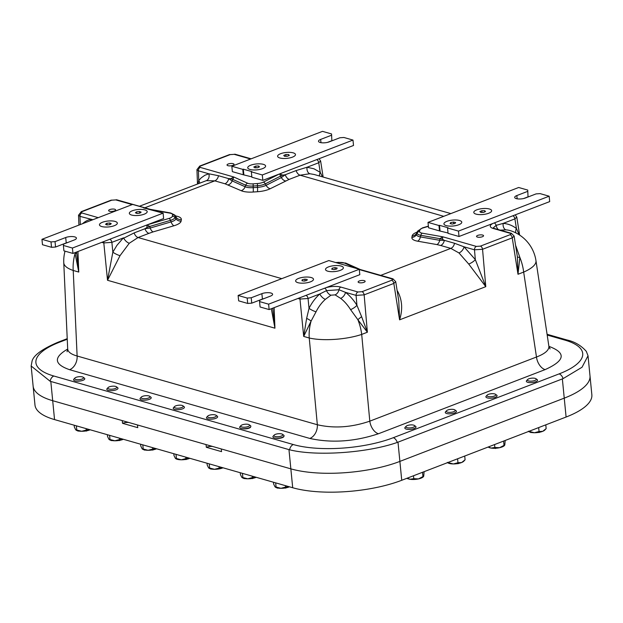 <?xml version="1.0" encoding="UTF-8"?>
<svg xmlns="http://www.w3.org/2000/svg" width="623" height="623" viewBox="0 0 623 623"><rect width="100%" height="100%" fill="white"/><g stroke="black" fill="none" stroke-linecap="round" stroke-linejoin="round"><path stroke-width="0.93" d="M54.544 419.591L52.698 400.706A77.548 25.629 174.4 0 1 33.12 386.104L34.974 404.989A77.548 25.629 -5.6 0 0 54.544 419.591L292.701 487.739A77.548 25.629 -5.6 0 0 401.734 480.286L566.097 417.028A77.548 25.629 -5.6 0 0 591.85 394.748L589.997 375.864A77.548 25.629 174.4 0 1 564.243 398.144L399.88 461.402A77.548 25.629 174.4 0 1 290.848 468.854L52.698 400.706A77.548 25.629 174.4 0 1 33.12 386.104L31.15 365.997L50.159 381.276L289.625 449.806C316.219 456.48 367.235 452.968 397.256 442.447L563.091 378.628L582.038 367.243L588.026 355.764L586.298 351.333M32.1 360.974L31.15 365.997M250.68 426.794A4.789 1.581 174.4 0 1 247.767 428.531A4.789 1.581 174.4 0 1 242.549 428.655M283.893 436.302A4.789 1.581 174.4 0 1 280.989 438.039A4.789 1.581 174.4 0 1 275.771 438.156M417.192 232.044A15.248 5.039 -5.6 0 0 412.13 235.977L411.889 237.425A5.747 5.397 9.5 0 0 416.569 234.388A10.272 3.395 174.4 0 0 420.439 236.919L420.821 235.315L439.9 238.671A22.981 1.098 -164.8 0 0 442.4 239.24L442.821 236.81L439.9 238.671L439.737 240.322A5.747 3.497 -80 0 1 436.925 244.582L440.656 245.485A5.747 4.159 106 0 0 444.324 240.338L439.737 240.322L420.439 236.919A5.747 3.497 -80 0 1 417.636 241.187L436.925 244.582M468.714 264.043L485.784 286.666L475.326 259.612L474.485 249.807L482.552 249.278A2.874 1.737 -111 0 0 480.395 246.132L476.361 246.412A2.874 2.079 106 0 0 474.485 249.807L464.034 246.817A5.747 3.333 -52.3 0 1 458.964 252.938L468.714 264.043A5.747 1.69 147.8 0 0 475.326 259.612L464.034 246.817L454.486 243.25L444.324 240.338L442.4 239.24M359.152 269.105L358.653 269.105M264.175 298.534A6.464 2.134 -5.6 0 0 262.415 299.056L251.747 303.16L251.217 297.771L247.175 298.043L238.126 295.458L328.804 260.562L392.949 278.847A2.874 2.079 106 0 0 391.898 278.909L392.615 279.54L391.665 280.28A2.874 1.737 69 0 1 393.829 283.426L395.714 281.635M228.205 184.86A5.747 4.696 114.2 0 0 232.145 180.919L228.641 178.622A5.747 4.159 -74 0 1 224.965 183.769L241.171 190.693A15.248 5.039 -5.6 0 0 253.211 192.024L257.494 191.728A15.248 5.039 -5.6 0 0 270.273 188.699L289.197 179.377A5.747 3.481 69 0 1 285.248 174.752L281.362 177.555A5.747 4.143 -117 0 0 285.513 180.943M279.579 173.918L281.362 177.555L266.122 185.319A10.272 3.395 174.4 0 1 257.509 187.359L253.226 187.655A10.272 3.395 174.4 0 1 245.119 186.752L232.145 180.919L232.862 179.432L230.806 178.692L228.641 178.622L218.471 175.709L208.845 173.794L204.858 175.281L201.276 177.789L198.768 180.475L198.021 183.707M241.171 190.693A5.747 4.696 -65.8 0 0 245.119 186.752L245.688 185.202L232.862 179.432L233.812 177.002L230.806 178.692M270.273 188.699A5.747 4.143 -117 0 1 266.122 185.319L265.336 183.855L280.42 176.177A22.981 1.137 153.7 0 0 282.772 175.141L279.696 173.872M319.529 176.021A5.747 3.668 127.7 0 1 320.238 172.337L313.945 168.778L307.022 167.252L296.104 170.577L285.248 174.752L282.772 175.141M149.699 209.242L170.71 213.004A2.874 1.752 -80 0 0 169.947 213.136A6.962 2.297 174.4 0 1 172.571 214.849L172.33 216.298A6.962 2.297 174.4 0 1 169.059 218.416A2.874 1.355 73.6 0 1 170.5 220.355L149.839 226.429A22.981 2.344 -22.4 0 1 147.09 227.356L144.988 228.727A5.747 3.481 -111 0 0 148.936 233.352L153.056 231.912A5.747 2.71 73.6 0 1 150.174 228.041L144.988 228.727L134.14 232.909L122.684 238.671L116.922 245.353L112.849 252.151L107.522 280.28L120.037 255.64A5.747 1.23 26.6 0 1 112.849 252.151L111.875 242.355A2.874 1.737 -111 0 0 109.804 239.255M172.571 214.849A2.874 2.702 9.5 0 1 175.172 216.033A9.446 3.123 -5.6 0 0 174.931 215.137L175.865 216.352A10.272 3.395 174.4 0 1 176.13 217.326L175.888 218.774A10.272 3.395 174.4 0 1 171.068 221.897L150.174 228.041L149.839 226.429L146.888 224.981M146.763 225.028L147.09 227.356M519.193 234.793L516.42 228.532A5.747 3.668 -52.1 0 0 515.922 232.924M511.499 233.329A2.874 2.079 106 0 0 511.366 233.282A2.874 2.079 106 0 0 510.307 233.345L511.031 233.968L510.073 234.707A2.874 1.737 69 0 1 512.238 237.861L517.993 274.268L523.67 272.087A37.341 22.607 69 0 0 519.862 257.4A5.747 1.199 -6.7 0 1 517.386 256.793L517.993 274.268L519.862 257.4L515.867 245.999A5.747 1.456 -34.9 0 1 515.704 246.062M392.981 278.855A2.874 2.079 106 0 0 392.957 278.847L395.722 281.682L398.767 300.925L399.584 319.84L485.784 286.666L482.552 249.278L512.238 237.861L514.131 236.117L517.386 256.793M498.291 229.544A5.747 3.52 78.1 0 1 496.134 225.347L493.19 227.971M500.417 230.152L505.884 229.856A5.747 3.855 93.7 0 1 503.15 223.408L496.134 225.347A2.874 1.737 -111 0 0 494.21 222.956M505.884 229.856A37.24 27.474 -77.3 0 1 511.21 230.931A37.341 37.341 0 0 1 535.967 260.663L535.967 260.663A37.341 12.172 -8.6 0 1 523.67 272.087L536.481 357.018L369.805 421.156C351.528 427.409 334.037 428.601 317.341 424.746A11.487 8.317 -74 0 1 309.833 438.444C331.646 443.21 354.51 441.652 378.441 433.748A11.487 6.954 69 0 1 369.805 421.156L361.698 334.419A37.341 22.607 -111 0 0 357.89 319.731L367.375 332.23L361.636 316.725A5.747 1.02 -36.7 0 0 357.89 319.731L350.57 309.608A5.747 1.674 -32.1 0 0 356.932 305.293A42.909 26.571 -108.2 0 0 345.516 292.358L339.005 289.75L326.522 290.622L319.817 293.963A42.964 31.695 102.7 0 0 309.031 308.338L306.641 318.369L303.697 336.42L311.103 321.071A5.747 1.184 27.7 0 0 306.641 318.369M361.636 316.725L356.932 305.293L356.076 295.38L364.144 294.85A2.874 1.737 -111 0 0 361.986 291.696L357.952 291.977A2.874 2.079 106 0 0 356.076 295.38L345.516 292.358A5.747 3.341 127.5 0 1 340.68 298.401A37.185 23.028 71.8 0 1 350.57 309.608M300.169 297.623A2.874 2.079 106 0 0 299.982 299.063L303.697 336.42L309.242 338.001A37.341 27.038 106 0 1 311.103 321.071L316.048 311.78A5.747 1.223 26.5 0 1 309.031 308.338L308.05 298.487A2.874 1.737 -111 0 0 305.979 295.388M316.048 311.78A37.24 27.474 -77.3 0 1 325.393 299.32A5.747 2.702 48.4 0 1 319.817 293.963L308.05 298.487L299.982 299.063L297.95 298.479M325.393 299.32L330.945 295.193A5.747 3.38 60.1 0 1 326.522 290.622A2.874 1.737 69 0 0 324.599 288.223M330.945 295.193L335.081 294.866A5.747 4.05 114.7 0 0 339.005 289.75A2.874 2.079 106 0 1 340.851 287.086A11.619 3.839 -5.6 0 0 325.884 287.733M335.081 294.866L340.68 298.401M67.697 349.059C53.337 357.4 53.975 364.284 69.612 369.704A11.487 8.317 106 0 0 77.12 356.006L317.341 424.746L309.242 338.001A37.341 10.591 -5.3 0 0 361.698 334.419L367.375 332.23L364.144 294.85L393.829 283.426L399.584 319.84C402.863 309.522 402.232 300.037 397.7 291.377L397.131 290.575M289.197 179.377L300.052 175.195L309.872 173.739L314.163 174.487L450.842 213.596M440.656 245.485L450.818 248.39L458.964 252.938M271.317 308.728L274.938 328.189L272.742 308.183M397.279 291.541A5.747 1.472 144.9 0 0 397.7 291.377M199.672 183.069A5.747 4.166 38.1 0 0 198.768 180.475L198.394 170.803A2.874 2.079 -74 0 1 200.271 167.408L199.555 166.777L200.505 166.037A2.874 1.737 -111 0 0 199.734 166.061A2.874 1.737 -111 0 0 199.695 166.076M139.35 206.283L206.338 180.654A5.747 4.501 76.9 0 0 208.845 173.794L198.394 170.803L196.938 169.658L199.734 166.061L229.42 154.636A2.874 1.737 69 0 1 230.183 154.621L234.217 154.34A2.874 2.079 -74 0 1 235.276 154.278L251.139 158.818M206.338 180.654L214.803 180.857L224.965 183.769M316.655 159.652A2.874 1.737 69 0 1 318.735 162.751L307.022 167.252A5.747 3.855 -86.2 0 0 309.872 173.739M322.41 176.846L320.238 172.337L318.735 162.751L320.619 160.983M120.037 255.64L129.296 243.235A5.747 2.702 48.3 0 1 123.588 237.846L111.875 242.355L103.807 242.931L107.522 280.28L274.938 328.189L274.128 307.645M129.296 243.235L138.08 237.527L148.936 233.352M76.606 253.109A5.747 1.191 4.4 0 1 75.079 253.538L78.763 272.056L76.567 252.042M75.173 252.58L75.079 253.538A37.341 27.038 -74 0 0 73.218 270.468L78.763 272.056L77.953 251.513M90.771 220.534A5.747 4.501 77.2 0 0 90.545 219.397A42.909 26.571 -108.2 0 0 82.618 223.665M92.889 219.717L79.985 216.376A2.874 2.079 -74 0 1 81.862 212.973L81.146 212.35L82.096 211.61A2.874 1.737 -111 0 0 81.325 211.625A2.874 1.737 -111 0 0 81.224 211.672M65.041 251.17A37.341 37.341 0 0 0 63.764 262.727A37.341 12.483 -2.6 0 0 73.218 270.468L77.12 356.006C71.092 354.316 67.954 351.956 67.689 348.927L67.058 351.761M116.867 199.851L111.011 200.209A2.874 1.737 69 0 1 111.774 200.185L115.808 199.913A2.874 2.079 -74 0 1 116.867 199.843L150.836 209.507M109.508 211.252A3.528 1.168 174.4 0 1 108.62 210.59A3.528 1.168 174.4 0 1 110.824 209.273A3.528 1.168 174.4 0 1 114.749 209.235A3.528 1.168 174.4 0 1 115.637 209.904A3.528 1.168 174.4 0 1 113.433 211.22A3.528 1.168 174.4 0 1 109.508 211.252M78.529 215.184L79.985 216.376L80.305 224.56M103.994 241.49A2.874 2.079 106 0 0 103.807 242.931L101.767 242.347M359.012 282.647A3.528 1.168 174.4 0 1 358.124 281.985A3.528 1.168 174.4 0 1 360.328 280.669A3.528 1.168 174.4 0 1 364.253 280.63A3.528 1.168 174.4 0 1 365.14 281.3A3.528 1.168 174.4 0 1 362.936 282.616A3.528 1.168 174.4 0 1 359.012 282.647M482.661 235.066A3.528 1.168 174.4 0 1 483.557 235.728A3.528 1.168 174.4 0 1 481.345 237.044A3.528 1.168 174.4 0 1 477.42 237.083A3.528 1.168 174.4 0 1 476.533 236.421A3.528 1.168 174.4 0 1 478.737 235.097A3.528 1.168 174.4 0 1 482.661 235.066M493.26 228.174L511.358 233.282L514.123 236.07M512.838 215.784A2.874 1.737 69 0 1 514.91 218.883L516.802 217.131M233.158 163.67A3.528 1.168 174.4 0 1 234.046 164.332A3.528 1.168 174.4 0 1 231.842 165.648A3.528 1.168 174.4 0 1 227.917 165.687A3.528 1.168 174.4 0 1 227.029 165.025A3.528 1.168 174.4 0 1 229.233 163.701A3.528 1.168 174.4 0 1 233.158 163.67M196.938 169.612L197.491 183.91M378.441 433.748L545.117 369.61A11.487 6.954 69 0 1 536.481 357.018C545.063 353.716 549.19 350.126 548.879 346.232L535.967 260.663M545.117 369.61C565.139 360.592 566.439 352.859 549.003 346.396A11.487 8.317 -74 0 1 548.91 346.435M588.026 355.764L589.997 375.864A77.548 25.629 174.4 0 1 564.243 398.144L399.88 461.402A77.548 25.629 174.4 0 1 290.848 468.854L221.29 448.949L221.554 451.644L206.322 447.283L206.057 444.588L137.488 424.964L137.753 427.666L122.521 423.305A5.747 1.9 174.4 0 1 128.704 422.456M122.521 423.305L122.256 420.603L52.698 400.706L50.813 381.486M212.505 446.434A5.747 1.9 -5.6 0 0 206.322 447.283M528.763 431.521A8.613 2.85 -5.6 0 0 528.818 431.56A8.613 2.85 -5.6 0 0 530.36 432.245A8.613 2.85 -5.6 0 0 530.594 432.307A8.613 2.85 -5.6 0 0 530.843 432.37A8.613 2.85 -5.6 0 0 534.316 432.736L534.495 432.736A8.613 2.85 -5.6 0 0 538.513 432.424A8.613 2.85 -5.6 0 0 538.848 432.37A8.613 2.85 -5.6 0 0 539.183 432.315A8.613 2.85 -5.6 0 0 542.664 431.342L542.797 431.287A8.613 2.85 -5.6 0 0 544.884 429.987A8.613 2.85 -5.6 0 0 544.907 429.956L545.102 429.745M534.316 432.736L528.429 431.209M545.787 424.847L546.161 428.601L544.884 429.987M546.161 428.601L542.797 431.287M542.664 431.342L539.051 431.521L538.669 427.588M539.051 431.521L534.495 432.736M538.513 432.424L539.207 432.533L538.513 432.424M530.858 432.588L530.36 432.245L531.201 432.448M527.517 380.38A4.47 1.48 -5.6 0 0 533.226 380.933A4.47 1.48 -5.6 0 0 535.951 378.722A4.47 1.48 -5.6 0 0 531.692 378.177A4.47 1.48 -5.6 0 0 527.619 379.539A4.47 1.48 -5.6 0 0 527.517 380.38M527.619 379.539L526.637 380.591A5.623 1.853 -5.6 0 0 526.349 381.268A5.623 1.853 -5.6 0 0 526.513 381.65A5.623 1.853 -5.6 0 0 532.72 382.499A5.623 1.853 -5.6 0 0 537.532 380.178A5.623 1.853 -5.6 0 0 537.369 379.796A5.623 1.853 -5.6 0 0 537.112 379.563L535.951 378.722M488.237 447.034L488.37 447.127A8.613 2.85 -5.6 0 0 488.37 447.127L488.237 447.034A8.613 2.85 -5.6 0 0 488.362 447.127A8.613 2.85 -5.6 0 0 488.502 447.221A8.613 2.85 -5.6 0 0 491.064 448.069A8.613 2.85 -5.6 0 0 494.826 448.295A8.613 2.85 -5.6 0 0 495.16 448.28A8.613 2.85 -5.6 0 0 495.503 448.264A8.613 2.85 -5.6 0 0 499.568 447.703A8.613 2.85 -5.6 0 0 502.886 446.605A8.613 2.85 -5.6 0 0 503.096 446.496A8.613 2.85 -5.6 0 0 503.298 446.387A8.613 2.85 -5.6 0 0 504.428 445.554A8.613 2.85 -5.6 0 0 504.521 445.453M505.183 440.469L504.801 444.986L499.568 447.703L494.864 447.485L491.064 448.069L488.268 446.979M503.602 441.084L504.023 445.429L504.801 444.986M494.576 444.549L494.864 447.485M502.886 446.605L503.306 446.387L502.886 446.605M495.526 448.482L494.826 448.295L495.612 448.256M495.799 395.021A4.47 1.48 -5.6 0 0 495.503 394.289A4.47 1.48 -5.6 0 0 491.236 393.744A4.47 1.48 -5.6 0 0 487.163 395.107A4.47 1.48 -5.6 0 0 490.371 396.742A4.47 1.48 -5.6 0 0 495.799 395.021M487.163 395.107L486.189 396.158A5.623 1.853 -5.6 0 0 485.94 396.524A5.623 1.853 -5.6 0 0 485.893 396.835A5.623 1.853 -5.6 0 0 491.212 398.175A5.623 1.853 -5.6 0 0 497.037 396.057A5.623 1.853 -5.6 0 0 497.084 395.745A5.623 1.853 -5.6 0 0 496.663 395.13L495.503 394.289M447.688 462.718A8.613 2.85 -5.6 0 0 447.742 462.757A8.613 2.85 -5.6 0 0 449.284 463.45A8.613 2.85 -5.6 0 0 449.526 463.512A8.613 2.85 -5.6 0 0 449.767 463.567A8.613 2.85 -5.6 0 0 453.248 463.933L453.427 463.94A8.613 2.85 -5.6 0 0 457.446 463.629A8.613 2.85 -5.6 0 0 457.773 463.567A8.613 2.85 -5.6 0 0 458.107 463.512A8.613 2.85 -5.6 0 0 461.588 462.539L461.721 462.484A8.613 2.85 -5.6 0 0 463.808 461.184A8.613 2.85 -5.6 0 0 463.831 461.16L464.026 460.95M453.248 463.933L447.361 462.406M464.719 456.044L465.085 459.797L463.878 461.113M465.085 459.797L461.721 462.484M461.588 462.539L457.975 462.718L457.594 458.785M457.975 462.718L453.427 463.94M457.446 463.629L458.131 463.73L457.446 463.629M446.442 411.585A4.47 1.48 -5.6 0 0 452.158 412.13A4.47 1.48 -5.6 0 0 454.876 409.918A4.47 1.48 -5.6 0 0 450.616 409.373A4.47 1.48 -5.6 0 0 446.543 410.736A4.47 1.48 -5.6 0 0 446.442 411.585M446.543 410.736L445.57 411.787A5.623 1.853 -5.6 0 0 445.274 412.473A5.623 1.853 -5.6 0 0 445.445 412.854A5.623 1.853 -5.6 0 0 451.644 413.703A5.623 1.853 -5.6 0 0 456.457 411.375A5.623 1.853 -5.6 0 0 456.293 410.993A5.623 1.853 -5.6 0 0 456.044 410.759L454.876 409.918M407.162 478.238L407.442 478.635L407.162 478.238A8.613 2.85 -5.6 0 0 407.294 478.324A8.613 2.85 -5.6 0 0 407.294 478.332A8.613 2.85 -5.6 0 0 407.434 478.425A8.613 2.85 -5.6 0 0 409.989 479.266A8.613 2.85 -5.6 0 0 413.75 479.492A8.613 2.85 -5.6 0 0 414.093 479.484A8.613 2.85 -5.6 0 0 414.435 479.461A8.613 2.85 -5.6 0 0 418.492 478.908A8.613 2.85 -5.6 0 0 421.81 477.81A8.613 2.85 -5.6 0 0 422.02 477.701A8.613 2.85 -5.6 0 0 422.23 477.592A8.613 2.85 -5.6 0 0 423.36 476.751A8.613 2.85 -5.6 0 0 423.445 476.65M424.107 471.673L423.733 476.182L418.492 478.908L413.789 478.682L409.989 479.266L407.201 478.176M422.526 472.281L422.955 476.626L423.733 476.182M413.508 475.754L413.789 478.682M421.818 477.81L422.23 477.592L421.818 477.81M414.723 426.225A4.47 1.48 -5.6 0 0 414.427 425.486A4.47 1.48 -5.6 0 0 410.168 424.941A4.47 1.48 -5.6 0 0 406.095 426.303A4.47 1.48 -5.6 0 0 409.303 427.946A4.47 1.48 -5.6 0 0 414.723 426.225M406.095 426.303L405.114 427.355A5.623 1.853 -5.6 0 0 404.872 427.728A5.623 1.853 -5.6 0 0 404.825 428.04A5.623 1.853 -5.6 0 0 410.136 429.379A5.623 1.853 -5.6 0 0 415.962 427.253A5.623 1.853 -5.6 0 0 416.008 426.942A5.623 1.853 -5.6 0 0 415.588 426.327L414.427 425.486M76.006 430.057A8.613 2.85 -5.6 0 0 76.061 430.096A8.613 2.85 -5.6 0 0 77.618 430.789A8.613 2.85 -5.6 0 0 77.852 430.851A8.613 2.85 -5.6 0 0 78.093 430.914A8.613 2.85 -5.6 0 0 81.668 431.272A8.613 2.85 -5.6 0 0 85.772 430.96A8.613 2.85 -5.6 0 0 86.106 430.906A8.613 2.85 -5.6 0 0 86.441 430.851A8.613 2.85 -5.6 0 0 89.914 429.87L90.047 429.815A8.613 2.85 -5.6 0 0 90.148 429.777L90.047 429.815M89.914 429.87L86.309 430.057L81.668 431.272L75.679 429.745L74.339 427.004L74.16 425.198M86.309 430.057L86.169 428.64M76.372 425.828L76.777 429.995M78.109 431.132L77.61 430.789L78.451 430.984M85.772 430.968L86.465 431.069L85.772 430.968M77.875 379.719A4.47 1.48 -5.6 0 0 82.407 378.877A4.47 1.48 -5.6 0 0 83.194 377.258A4.47 1.48 -5.6 0 0 78.934 376.713A4.47 1.48 -5.6 0 0 74.861 378.075A4.47 1.48 -5.6 0 0 77.875 379.719M74.861 378.075L73.888 379.127A5.623 1.853 -5.6 0 0 73.592 379.812A5.623 1.853 -5.6 0 0 77.665 381.19A5.623 1.853 -5.6 0 0 84.775 378.714A5.623 1.853 -5.6 0 0 84.362 378.099L83.194 377.258M109.227 439.565A8.613 2.85 -5.6 0 0 109.274 439.604A8.613 2.85 -5.6 0 0 110.832 440.29A8.613 2.85 -5.6 0 0 111.065 440.36A8.613 2.85 -5.6 0 0 111.315 440.414A8.613 2.85 -5.6 0 0 114.881 440.78A8.613 2.85 -5.6 0 0 118.993 440.469A8.613 2.85 -5.6 0 0 119.328 440.414A8.613 2.85 -5.6 0 0 119.655 440.352A8.613 2.85 -5.6 0 0 123.136 439.379L123.268 439.324A8.613 2.85 -5.6 0 0 123.37 439.277L123.268 439.324M123.136 439.379L119.53 439.558L114.881 440.78L108.9 439.254L107.553 436.505L107.382 434.706M119.53 439.558L119.39 438.14M109.586 435.337L109.991 439.495M111.33 440.632L110.832 440.29L111.673 440.492M118.993 440.469L119.678 440.57L118.993 440.469M111.089 389.219A4.47 1.48 -5.6 0 0 115.621 388.386A4.47 1.48 -5.6 0 0 116.415 386.766A4.47 1.48 -5.6 0 0 112.156 386.221A4.47 1.48 -5.6 0 0 108.083 387.584A4.47 1.48 -5.6 0 0 111.089 389.219M108.083 387.584L107.101 388.635A5.623 1.853 -5.6 0 0 106.813 389.313A5.623 1.853 -5.6 0 0 110.886 390.691A5.623 1.853 -5.6 0 0 117.996 388.222A5.623 1.853 -5.6 0 0 117.576 387.607L116.415 386.766M142.441 449.066A8.613 2.85 -5.6 0 0 142.496 449.113A8.613 2.85 -5.6 0 0 144.045 449.798A8.613 2.85 -5.6 0 0 144.287 449.861A8.613 2.85 -5.6 0 0 144.528 449.923A8.613 2.85 -5.6 0 0 148.103 450.289A8.613 2.85 -5.6 0 0 152.207 449.97A8.613 2.85 -5.6 0 0 152.542 449.915A8.613 2.85 -5.6 0 0 152.869 449.861A8.613 2.85 -5.6 0 0 156.35 448.879L156.482 448.825A8.613 2.85 -5.6 0 0 156.583 448.786L156.482 448.825M156.35 448.879L152.744 449.066L148.103 450.289L142.114 448.762L140.775 446.013L140.596 444.207M152.744 449.066L152.604 447.649M142.799 444.845L143.212 449.004M144.544 450.141L144.045 449.798L144.886 449.993M152.207 449.977L152.892 450.079L152.207 449.977M144.302 398.728A4.47 1.48 -5.6 0 0 148.835 397.887A4.47 1.48 -5.6 0 0 149.629 396.267A4.47 1.48 -5.6 0 0 145.369 395.722A4.47 1.48 -5.6 0 0 141.296 397.085A4.47 1.48 -5.6 0 0 144.302 398.728M141.296 397.085L140.315 398.136A5.623 1.853 -5.6 0 0 140.027 398.821A5.623 1.853 -5.6 0 0 144.1 400.2A5.623 1.853 -5.6 0 0 151.21 397.723A5.623 1.853 -5.6 0 0 150.797 397.108L149.629 396.267M175.655 458.575A8.613 2.85 -5.6 0 0 175.709 458.614A8.613 2.85 -5.6 0 0 177.267 459.307A8.613 2.85 -5.6 0 0 177.5 459.369A8.613 2.85 -5.6 0 0 177.742 459.424A8.613 2.85 -5.6 0 0 181.316 459.79A8.613 2.85 -5.6 0 0 185.42 459.478A8.613 2.85 -5.6 0 0 185.755 459.424A8.613 2.85 -5.6 0 0 186.09 459.361A8.613 2.85 -5.6 0 0 189.563 458.388L189.696 458.333A8.613 2.85 -5.6 0 0 189.797 458.287L189.696 458.333M189.563 458.388L185.958 458.567L181.316 459.79L175.328 458.263L173.988 455.514L173.809 453.715M185.958 458.567L185.825 457.15M176.021 454.346L176.426 458.505M185.428 459.478L186.113 459.579L185.428 459.478M177.524 408.229A4.47 1.48 -5.6 0 0 182.056 407.395A4.47 1.48 -5.6 0 0 182.851 405.775A4.47 1.48 -5.6 0 0 178.583 405.23A4.47 1.48 -5.6 0 0 174.51 406.593A4.47 1.48 -5.6 0 0 177.524 408.229M174.51 406.593L173.537 407.644A5.623 1.853 -5.6 0 0 173.241 408.322A5.623 1.853 -5.6 0 0 177.314 409.708A5.623 1.853 -5.6 0 0 184.431 407.232A5.623 1.853 -5.6 0 0 184.011 406.617L182.851 405.775M208.876 468.075A8.613 2.85 -5.6 0 0 208.931 468.122A8.613 2.85 -5.6 0 0 210.481 468.808A8.613 2.85 -5.6 0 0 210.714 468.87A8.613 2.85 -5.6 0 0 210.963 468.932A8.613 2.85 -5.6 0 0 214.53 469.298A8.613 2.85 -5.6 0 0 218.642 468.979A8.613 2.85 -5.6 0 0 218.977 468.924A8.613 2.85 -5.6 0 0 219.304 468.87A8.613 2.85 -5.6 0 0 222.785 467.896L222.917 467.842A8.613 2.85 -5.6 0 0 223.018 467.795L222.917 467.842M222.785 467.896L219.179 468.075L214.53 469.298L208.549 467.772L207.202 465.023L207.031 463.224M219.179 468.075L219.039 466.658M209.235 463.855L209.647 468.013M210.979 469.15L210.481 468.808L211.322 469.01M210.738 417.737A4.47 1.48 -5.6 0 0 215.27 416.896A4.47 1.48 -5.6 0 0 216.064 415.276A4.47 1.48 -5.6 0 0 211.804 414.731A4.47 1.48 -5.6 0 0 207.732 416.094A4.47 1.48 -5.6 0 0 210.738 417.737M207.732 416.094L206.75 417.145A5.623 1.853 -5.6 0 0 206.462 417.831A5.623 1.853 -5.6 0 0 210.535 419.209A5.623 1.853 -5.6 0 0 217.645 416.732A5.623 1.853 -5.6 0 0 217.225 416.117L216.064 415.276M242.145 477.623L242.059 477.561A8.613 2.85 -5.6 0 0 242.145 477.623A8.613 2.85 -5.6 0 0 243.702 478.316A8.613 2.85 -5.6 0 0 243.936 478.378A8.613 2.85 -5.6 0 0 244.177 478.433A8.613 2.85 -5.6 0 0 247.752 478.799A8.613 2.85 -5.6 0 0 251.856 478.487A8.613 2.85 -5.6 0 0 252.19 478.433A8.613 2.85 -5.6 0 0 252.525 478.371A8.613 2.85 -5.6 0 0 255.998 477.397L256.131 477.343A8.613 2.85 -5.6 0 0 256.232 477.304L256.131 477.343M255.998 477.397L252.393 477.584L247.752 478.799L241.763 477.273L240.423 474.524L240.244 472.725M252.393 477.584L252.253 476.159M242.456 473.355L242.861 477.514M244.193 478.651L243.694 478.316L244.535 478.511M251.856 478.487L252.549 478.589L251.856 478.487M243.959 427.238A4.47 1.48 -5.6 0 0 248.491 426.405A4.47 1.48 -5.6 0 0 249.278 424.785A4.47 1.48 -5.6 0 0 245.018 424.24A4.47 1.48 -5.6 0 0 240.945 425.602A4.47 1.48 -5.6 0 0 243.959 427.238M240.945 425.602L239.972 426.654A5.623 1.853 -5.6 0 0 239.676 427.331A5.623 1.853 -5.6 0 0 243.749 428.717A5.623 1.853 -5.6 0 0 250.859 426.241A5.623 1.853 -5.6 0 0 250.446 425.626L249.278 424.785M275.311 487.093A8.613 2.85 -5.6 0 0 275.358 487.131A8.613 2.85 -5.6 0 0 276.916 487.817A8.613 2.85 -5.6 0 0 277.149 487.879A8.613 2.85 -5.6 0 0 277.399 487.941A8.613 2.85 -5.6 0 0 280.965 488.307A8.613 2.85 -5.6 0 0 285.077 487.996A8.613 2.85 -5.6 0 0 285.412 487.934A8.613 2.85 -5.6 0 0 285.739 487.879A8.613 2.85 -5.6 0 0 289.22 486.906L289.352 486.851A8.613 2.85 -5.6 0 0 289.454 486.804L289.352 486.851M289.22 486.906L285.614 487.085L280.965 488.307L274.984 486.781L273.637 484.032L273.466 482.233M285.614 487.085L285.474 485.667M275.67 482.864L276.075 487.022M277.414 488.159L276.908 487.817L277.757 488.019M285.077 487.996L285.762 488.097L285.077 487.996M277.173 436.746A4.47 1.48 -5.6 0 0 281.705 435.913A4.47 1.48 -5.6 0 0 282.499 434.286A4.47 1.48 -5.6 0 0 278.24 433.74A4.47 1.48 -5.6 0 0 274.167 435.103A4.47 1.48 -5.6 0 0 277.173 436.746M274.167 435.103L273.186 436.155A5.623 1.853 -5.6 0 0 272.897 436.84A5.623 1.853 -5.6 0 0 276.97 438.218A5.623 1.853 -5.6 0 0 284.08 435.742A5.623 1.853 -5.6 0 0 283.66 435.134L282.499 434.286M448.023 232.994L439.488 230.907L438.958 225.518L439.495 225.308L448.062 227.761L447.532 227.971L448.062 233.36L459.011 236.499L549.688 201.603L549.159 196.206L458.489 231.102L459.011 236.499M439.495 225.308L440.025 230.705M438.958 225.518L428.009 222.38L428.538 227.777L439.488 230.907M528.031 196.837L527.736 190.077L528.031 196.837L523.639 198.527M459.517 220.48A8.971 2.967 174.4 0 1 461.441 223.112A8.971 2.967 174.4 0 1 454.852 225.775A8.971 2.967 174.4 0 1 446.185 225.612A8.971 2.967 174.4 0 1 444.433 224.778A8.971 2.967 174.4 0 1 448.295 220.885A8.971 2.967 174.4 0 1 459.517 220.48M489.382 208.985A8.971 2.967 174.4 0 1 491.313 211.618A8.971 2.967 174.4 0 1 484.717 214.281A8.971 2.967 174.4 0 1 476.05 214.117A8.971 2.967 174.4 0 1 474.298 213.284A8.971 2.967 174.4 0 1 478.16 209.39A8.971 2.967 174.4 0 1 489.382 208.985M428.009 222.38L518.686 187.492L527.736 190.077M527.502 191.44L516.833 195.552A6.464 2.134 174.4 0 0 514.691 197.405A6.464 2.134 174.4 0 0 518.585 198.971A6.464 2.134 174.4 0 0 525.407 197.997L536.076 193.893L540.11 193.621L549.159 196.206M458.489 231.102L447.532 227.971M269.136 309.569L359.806 274.673L359.276 269.284L268.606 304.172L269.136 309.569L260.087 306.983L259.557 301.587L259.783 300.224L270.452 296.112A6.464 2.134 174.4 0 0 272.601 294.258A6.464 2.134 174.4 0 0 268.7 292.693A6.464 2.134 174.4 0 0 261.886 293.659L262.415 299.056M238.126 295.458L238.656 300.847L247.705 303.44L251.747 303.16M327.776 271.184A8.971 2.967 174.4 0 1 326.024 270.351A8.971 2.967 174.4 0 1 329.886 266.449A8.971 2.967 174.4 0 1 341.108 266.052A8.971 2.967 174.4 0 1 343.032 268.677A8.971 2.967 174.4 0 1 336.443 271.34A8.971 2.967 174.4 0 1 327.776 271.184M297.903 282.678A8.971 2.967 174.4 0 1 296.151 281.845A8.971 2.967 174.4 0 1 300.013 277.944A8.971 2.967 174.4 0 1 311.235 277.546A8.971 2.967 174.4 0 1 313.167 280.171A8.971 2.967 174.4 0 1 306.571 282.834A8.971 2.967 174.4 0 1 297.903 282.678M268.606 304.172L259.557 301.587M247.175 298.043L247.705 303.44M251.217 297.771L261.886 293.659M251.848 176.862L243.313 174.775L242.783 169.378L243.313 169.176L251.887 171.629L251.349 171.831L251.879 177.228L262.836 180.359L353.514 145.471L352.984 140.074L262.306 174.97L262.836 180.359M243.313 169.176L243.842 174.572M242.783 169.378L231.834 166.248L232.363 171.644L243.313 174.775M331.857 140.705L331.553 133.945L331.857 140.705L327.464 142.394M263.334 164.347A8.971 2.967 174.4 0 1 265.266 166.98A8.971 2.967 174.4 0 1 258.67 169.643A8.971 2.967 174.4 0 1 250.01 169.479A8.971 2.967 174.4 0 1 248.258 168.646A8.971 2.967 174.4 0 1 252.113 164.745A8.971 2.967 174.4 0 1 263.334 164.347M293.207 152.853A8.971 2.967 174.4 0 1 295.138 155.485A8.971 2.967 174.4 0 1 288.542 158.149A8.971 2.967 174.4 0 1 279.875 157.985A8.971 2.967 174.4 0 1 278.123 157.152A8.971 2.967 174.4 0 1 281.985 153.25A8.971 2.967 174.4 0 1 293.207 152.853M231.834 166.248L322.512 131.352L331.553 133.945M331.327 135.308L320.658 139.412A6.464 2.134 174.4 0 0 318.509 141.273A6.464 2.134 174.4 0 0 322.41 142.831A6.464 2.134 174.4 0 0 329.232 141.865L339.893 137.761L343.935 137.481L352.984 140.074M262.306 174.97L251.349 171.831M163.101 213.144L72.424 248.04L63.382 245.446L63.912 250.843L72.953 253.436L163.631 218.541L163.101 213.144L143.617 207.926M68 242.394A6.464 2.134 -5.6 0 0 66.233 242.923L55.564 247.027L55.034 241.631L51 241.911L51.53 247.3L55.564 247.027M51 241.911L41.951 239.318L42.481 244.714L51.53 247.3M131.601 215.044A8.971 2.967 174.4 0 1 129.841 214.211A8.971 2.967 174.4 0 1 133.704 210.317A8.971 2.967 174.4 0 1 144.925 209.912A8.971 2.967 174.4 0 1 146.857 212.544A8.971 2.967 174.4 0 1 140.261 215.208A8.971 2.967 174.4 0 1 131.601 215.044M101.728 226.538A8.971 2.967 174.4 0 1 99.976 225.705A8.971 2.967 174.4 0 1 103.839 221.811A8.971 2.967 174.4 0 1 115.06 221.406A8.971 2.967 174.4 0 1 116.992 224.039A8.971 2.967 174.4 0 1 110.396 226.702A8.971 2.967 174.4 0 1 101.728 226.538M63.382 245.446L63.608 244.084L74.277 239.98A6.464 2.134 174.4 0 0 76.419 238.118A6.464 2.134 174.4 0 0 72.525 236.561A6.464 2.134 174.4 0 0 65.703 237.527L66.233 242.923M72.424 248.04L72.953 253.436M55.034 241.631L65.703 237.527M41.951 239.318L132.629 204.422L143.578 207.56M453.684 223.758L453.521 222.053L450.717 222.575L450.11 223.571L452.212 224.054L454.961 223.509L455.615 222.528L453.521 222.053M450.826 223.735L450.717 222.575M446.714 225.744A8.971 2.967 174.4 0 1 444.433 224.778A8.971 2.967 174.4 0 1 452.563 220.098A8.971 2.967 174.4 0 1 461.441 223.112A8.971 2.967 174.4 0 1 446.714 225.744M482.007 212.42L481.836 210.714L479.866 211.61L480.808 212.435L483.643 212.396L485.527 211.501L484.663 210.667L481.836 210.714M484.78 211.851L484.663 210.667M480.816 214.631A8.971 2.967 174.4 0 1 474.298 213.284A8.971 2.967 174.4 0 1 482.428 208.604A8.971 2.967 174.4 0 1 491.313 211.618A8.971 2.967 174.4 0 1 480.816 214.631M335.19 269.346L335.018 267.617L332.246 268.17L331.724 269.167L333.897 269.619L336.607 269.05L337.183 268.069L335.018 267.617M332.355 269.292L332.246 268.17M328.508 271.363A8.971 2.967 174.4 0 1 326.024 270.351A8.971 2.967 174.4 0 1 334.154 265.663A8.971 2.967 174.4 0 1 343.032 268.677A8.971 2.967 174.4 0 1 328.508 271.363M305.052 280.918L304.881 279.127L302.202 279.75L301.96 280.732L304.297 281.098L306.913 280.459L307.217 279.486L304.881 279.127M302.303 280.786L302.202 279.75M299.305 282.974A8.971 2.967 174.4 0 1 296.151 281.845A8.971 2.967 174.4 0 1 304.281 277.157A8.971 2.967 174.4 0 1 313.167 280.171A8.971 2.967 174.4 0 1 299.305 282.974M109.975 224.599L109.819 223.011L106.891 223.275L105.521 224.241L106.992 224.95L109.882 224.662L111.283 223.712L109.819 223.011M107.055 224.942L106.891 223.275M100.692 226.157A8.971 2.967 174.4 0 1 99.976 225.705A8.971 2.967 174.4 0 1 108.106 221.025A8.971 2.967 174.4 0 1 116.992 224.039A8.971 2.967 174.4 0 1 109.523 226.827A8.971 2.967 174.4 0 1 100.692 226.157M139.677 213.144L139.513 211.501L136.593 211.828L135.401 212.809L137.037 213.471L139.918 213.113L141.141 212.155L139.513 211.501M136.741 213.346L136.593 211.828M130.892 214.803A8.971 2.967 174.4 0 1 129.841 214.211A8.971 2.967 174.4 0 1 137.971 209.53A8.971 2.967 174.4 0 1 146.857 212.544A8.971 2.967 174.4 0 1 139.7 215.293A8.971 2.967 174.4 0 1 130.892 214.803M255.703 166.092L253.802 166.995L254.823 167.805L257.618 167.743L259.511 166.847L258.553 166.006L255.703 166.092L255.866 167.782M258.67 167.244L258.553 166.006M249.916 165.554A8.971 2.967 174.4 0 1 260.92 163.919A8.971 2.967 174.4 0 1 265.266 166.98A8.971 2.967 174.4 0 1 256.964 169.861A8.971 2.967 174.4 0 1 248.258 168.646A8.971 2.967 174.4 0 1 249.916 165.554M288.729 155.68L288.62 154.566L285.809 154.543L283.776 155.4L284.47 156.28L287.265 156.28L289.313 155.446L288.62 154.566M285.98 156.28L285.809 154.543M277.866 156.887A8.971 2.967 174.4 0 1 286.697 152.425A8.971 2.967 174.4 0 1 295.138 155.485A8.971 2.967 174.4 0 1 286.829 158.367A8.971 2.967 174.4 0 1 278.123 157.152A8.971 2.967 174.4 0 1 277.866 156.887M292.701 487.739L288.963 449.635M401.734 480.286L397.996 442.182M566.097 417.028L562.359 378.932M563.091 378.628A5.747 3.481 -111 0 0 559.111 373.893L393.277 437.712A71.1 23.503 174.4 0 1 293.316 444.549L53.843 376.019A5.747 4.159 106 0 0 50.159 381.276M53.843 376.019A71.1 23.503 174.4 0 1 59.512 342.206A5.747 3.481 -111 0 0 57.978 342.245C42.325 348.927 33.689 355.211 32.046 361.091M293.316 444.549A5.747 4.159 106 0 0 289.625 449.806M393.277 437.712A5.747 3.481 69 0 1 397.256 442.447M547.189 335.042L564.781 340.08A5.747 4.159 -74 0 1 566.891 339.956L547.072 334.278M564.781 340.08A71.1 23.503 174.4 0 1 559.111 373.893M59.512 342.206L67.253 339.231M69.612 369.704L309.833 438.444M476.361 246.412L442.821 236.81L422.223 233.181A2.874 1.752 100 0 0 420.821 235.315A9.446 3.123 -5.6 0 1 417.262 232.986A2.874 2.702 -170.5 0 1 419.598 231.468L419.847 230.019A6.962 2.297 174.4 0 1 423.11 227.901A2.874 1.355 -106.4 0 0 422.565 227.847L428.383 226.133M423.11 227.901L428.398 226.344M411.889 237.425A15.248 5.039 -5.6 0 0 417.636 241.187M296.104 170.577A5.747 3.481 -111 0 0 300.052 175.195L443.763 216.321M144.731 207.825L214.803 180.857A5.747 4.159 106 0 0 218.471 175.709M153.056 231.912L173.949 225.767A15.248 5.039 -5.6 0 0 181.098 221.134L181.34 219.685A15.248 5.039 -5.6 0 0 175.593 215.924L175.522 215.916M281.791 278.652L138.08 237.527A5.747 3.481 69 0 1 134.14 232.909M454.486 243.25A5.747 4.159 -74 0 1 450.818 248.39L380.754 275.358M360.125 269.455L345.952 263.163A2.874 2.352 114.2 0 0 344.511 263.085L356.543 268.497M253.211 192.024A5.747 0.483 -93.9 0 0 253.226 187.655L253.14 186.028A9.446 3.123 -5.6 0 1 245.688 185.202A2.874 2.352 -65.8 0 1 247.658 183.232L233.812 177.002L200.271 167.408M279.081 174.113L263.264 182.165A6.962 2.297 174.4 0 1 257.431 183.544L253.148 183.84A6.962 2.297 174.4 0 1 247.658 183.232M253.148 183.84L253.14 186.028L257.424 185.732A9.446 3.123 -5.6 0 0 265.336 183.855A2.874 2.071 -117 0 0 263.264 182.165M143.609 207.864L149.349 209.507L169.947 213.136M169.059 218.416L147.386 224.794M173.949 225.767A5.747 2.71 -106.4 0 1 171.068 221.897L170.5 220.355A9.446 3.123 -5.6 0 0 174.931 217.482L175.172 216.033L176.13 217.326A5.747 5.397 -170.5 0 0 181.34 219.685M516.42 228.532A42.964 31.695 102.7 0 0 503.15 223.408L514.91 218.883L516.42 228.532M419.847 230.019A2.874 2.702 -170.5 0 0 417.503 231.538L416.569 234.388L416.81 232.94A5.747 5.397 9.5 0 1 412.13 235.977M416.81 232.94A10.272 3.395 174.4 0 1 416.943 232.543L417.503 231.538A9.446 3.123 -5.6 0 1 417.628 231.172L416.943 232.543M257.431 183.544L257.509 187.359A5.747 0.483 -93.9 0 1 257.494 191.728M172.33 216.298A2.874 2.702 9.5 0 1 174.931 217.482L175.888 218.774A5.747 5.397 -170.5 0 0 181.098 221.134M82.096 211.61L111.774 200.185M98.239 217.661L81.862 212.973M115.808 199.913L132.185 204.593M357.952 291.977L340.851 287.086M391.665 280.28L361.986 291.696M359.307 269.588L391.898 278.909M336.186 262.672L339.021 262.478A6.962 2.297 174.4 0 1 344.511 263.085M510.073 234.707L480.395 246.132M492.941 223.447A11.619 3.839 -5.6 0 0 493.206 228.454L510.307 233.345M422.223 233.181A6.962 2.297 174.4 0 1 419.598 231.468M494.265 228.392A2.874 2.079 106 0 0 493.206 228.454M234.217 154.34L250.594 159.029M200.505 166.037L230.183 154.621M345.952 263.163L339.021 262.478M516.833 195.552L517.152 198.807M320.658 139.412L320.977 142.675M586.375 351.442C581.158 345.508 574.663 341.677 566.891 339.956M67.222 338.678L57.978 342.245M319.062 158.725L320.627 161.038L323.142 177.057M111.011 200.201L81.325 211.625L78.537 215.223L78.911 225.098M515.237 214.865L516.802 217.17L519.613 235.066M229.42 154.636L235.276 154.286M174.931 215.137L170.71 213.004M339.083 262.314L335.727 262.54M422.565 227.847L417.628 231.172M550.054 348.896L548.879 346.232M67.689 348.919L63.764 262.727"/></g></svg>
